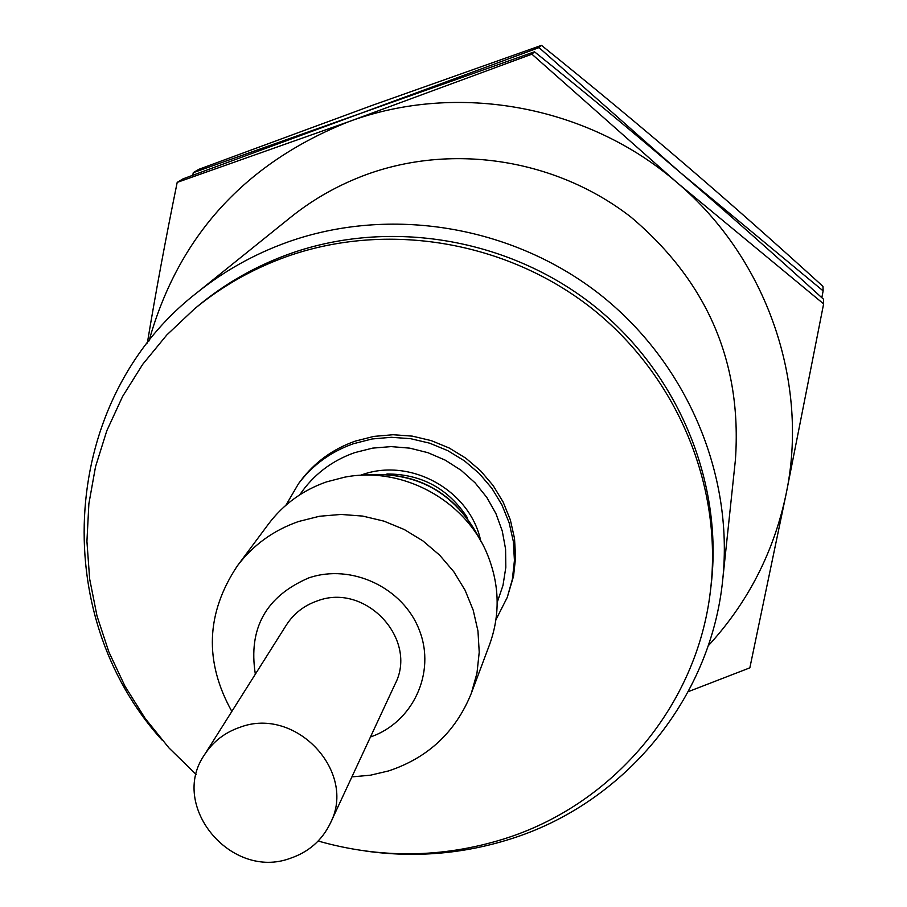 <?xml version="1.0" encoding="UTF-8"?>
<svg xmlns="http://www.w3.org/2000/svg" width="907" height="907" viewBox="0 0 907 907"><rect width="100%" height="100%" fill="white"/><g stroke="black" fill="none" stroke-linecap="round" stroke-linejoin="round"><path stroke-width="1.36" d="M162.002 740.01C47.153 613.449 59.862 399.103 196.842 292.814L290.569 217.351C313.822 198.678 339.637 184.234 368.004 173.997C454.634 143.079 557.079 159.609 631 217.136C707.415 281.737 742.221 362.653 735.407 459.883L722.743 579.539C710.861 700.068 623.154 804.294 509.394 839.338C462.547 853.986 414.646 857.897 365.714 851.072M196.842 292.814C224.12 270.921 254.459 253.983 287.882 241.999C389.931 205.776 511.242 225.526 598.869 293.607C686.304 361.95 733.876 473.533 722.743 579.539M194.563 308.811L198.406 305.636C225.684 283.109 256.239 265.796 290.059 253.677C389.693 218.383 508.169 238.144 593.212 305.183C678.085 372.46 723.423 481.912 711.122 585.174L710.521 590.128C722.913 486.243 677.268 376.11 591.852 308.414C506.253 240.945 387.017 221.047 286.771 256.556C252.736 268.733 222 286.159 194.563 308.811L166.786 334.989L142.682 364.365L122.604 396.45L106.811 430.746L95.53 466.697L88.875 503.759L86.925 541.377L89.657 578.961L97.015 615.978L108.84 651.895L124.962 686.168L145.109 718.333L168.974 747.935L196.207 774.544M318.153 841.027C380.248 858.657 441.868 858.056 503.034 839.213C612.61 805.393 697.449 705.895 710.521 590.128M300.591 480.891C314.661 462.264 332.88 449.01 355.283 441.119L373.831 436.403L393.014 434.725L412.311 436.131L431.21 440.609L449.214 448.013L465.824 458.182L480.608 470.812L493.159 485.574L503.158 502.081L510.346 519.87L514.518 538.475L515.595 557.397L513.555 576.149L507.251 597.418L512.376 579.278L514.428 560.458L513.339 541.456L509.144 522.783L501.934 504.916L491.9 488.351L479.293 473.522L464.441 460.847L447.763 450.643L429.691 443.194L410.712 438.705L391.336 437.287L372.074 438.977L353.458 443.716C330.976 451.629 312.666 464.94 298.55 483.624L300.591 480.891M268.517 523.985C283.426 504.258 302.768 490.222 326.554 481.878L344.637 477.184C402.345 465.767 466.039 500.494 487.705 555.186C499.61 585.151 500.245 614.923 489.599 644.514L471.289 693.379L476.969 673.187L479.225 652.224L477.966 631.034L473.216 610.196L465.098 590.253L453.806 571.739L439.634 555.152L422.979 540.946L404.261 529.518L383.99 521.151L362.721 516.083L341.021 514.439L319.468 516.264L298.63 521.491C273.495 530.266 253.076 545.039 237.373 565.843L268.517 523.985M204.483 754.794L286.351 625.048C293.777 613.54 304.094 605.502 317.291 600.922C365.566 582.226 418.637 639.39 394.987 684.275L330.273 823.375C357.392 771.993 295.75 706.009 240.072 727.244C224.857 732.437 212.986 741.62 204.483 754.794C168.849 805.733 231.058 880.448 290.229 858.328C308.595 852.104 321.94 840.46 330.273 823.375M147.331 343.118C155.675 292.632 165.618 239.051 177.194 182.386L348.866 121.64C457.185 81.528 588.155 105.416 677.076 182.636C767.095 258.654 809.577 382.856 786.108 494.032C773.864 552.125 747.878 602.747 708.152 645.897M688.254 691.667L749.851 667.835L786.108 494.032L823.624 303.879L677.076 182.636L531.899 54.171L348.866 121.64C245.037 162.954 178.407 236.081 148.975 341.021M531.899 54.171L534.484 51.79C585.956 93.16 634.605 133.454 680.431 172.67C726.258 211.932 773.932 254.096 823.454 299.163L823.624 303.879M192.76 175.221L193.27 172.67L534.484 51.79M177.194 182.386L183.033 178.86L539.03 47.606L680.431 172.67L823.137 290.875L821.833 297.689M539.03 47.606L541.479 45.35C591.591 85.7 638.959 124.985 683.617 163.215C728.276 201.479 774.725 242.532 822.978 286.397L823.137 290.875M193.27 172.67L198.814 169.326L372.051 105.45L541.479 45.35M495.959 619.674L507.251 597.418L495.948 619.708M497.183 602.486L503 585.332L505.823 567.374L505.584 549.086L502.263 531.003L495.936 513.611L486.798 497.399L475.075 482.819L461.096 470.291L445.246 460.155L427.991 452.706L409.783 448.149L391.155 446.607L372.618 448.126L354.682 452.638C331.565 460.824 313.244 474.894 299.741 494.837M360.635 475.234L361.474 474.951C409.998 456.958 470.03 490.063 480.676 540.685M467.479 517.863C448.568 488.703 421.721 474.066 386.96 473.964M480.37 540.323C455.269 491.764 415.519 470.087 361.111 475.291M255.343 674.196C248.121 628.472 265.898 596.398 308.652 577.952C351.463 563.179 403.445 587.759 419.431 630.388C436.04 672.801 412.923 722.46 370.475 736.972M285.932 505.199L298.55 483.624M480.937 541.32C455.802 491.469 415.474 469.486 359.954 475.359M471.289 693.379C455.665 731.926 428.115 757.764 388.638 770.916L370.487 775.19L351.893 776.891M231.841 711.439C204.12 661.657 205.957 613.132 237.373 565.843"/></g></svg>
